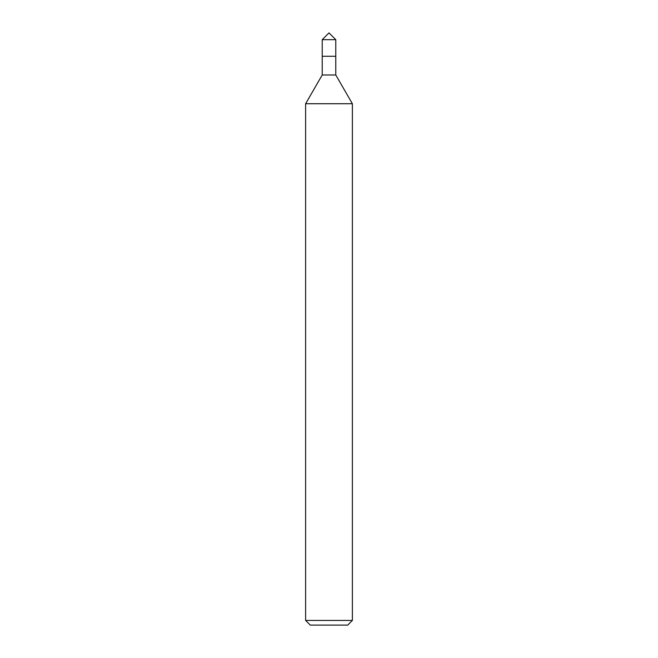 <?xml version="1.0" encoding="UTF-8"?>
<svg xmlns="http://www.w3.org/2000/svg" width="658" height="658" viewBox="0 0 658 658"><rect width="100%" height="100%" fill="white"/><g stroke="black" fill="none" stroke-linecap="round" stroke-linejoin="round"><path stroke-width="0.99" d="M352.375 620.428L305.625 620.428L310.296 625.1L347.704 625.1L352.375 620.428L352.375 103.725L305.625 103.725L322.223 74.979L335.777 74.979L352.375 103.725M322.223 74.979L322.223 56.275L335.777 56.275L335.777 39.677L322.223 39.677L329 32.9L335.777 39.677M322.223 39.677L322.223 56.275L335.777 56.275L335.777 74.979M305.625 620.428L305.625 103.725"/></g></svg>
